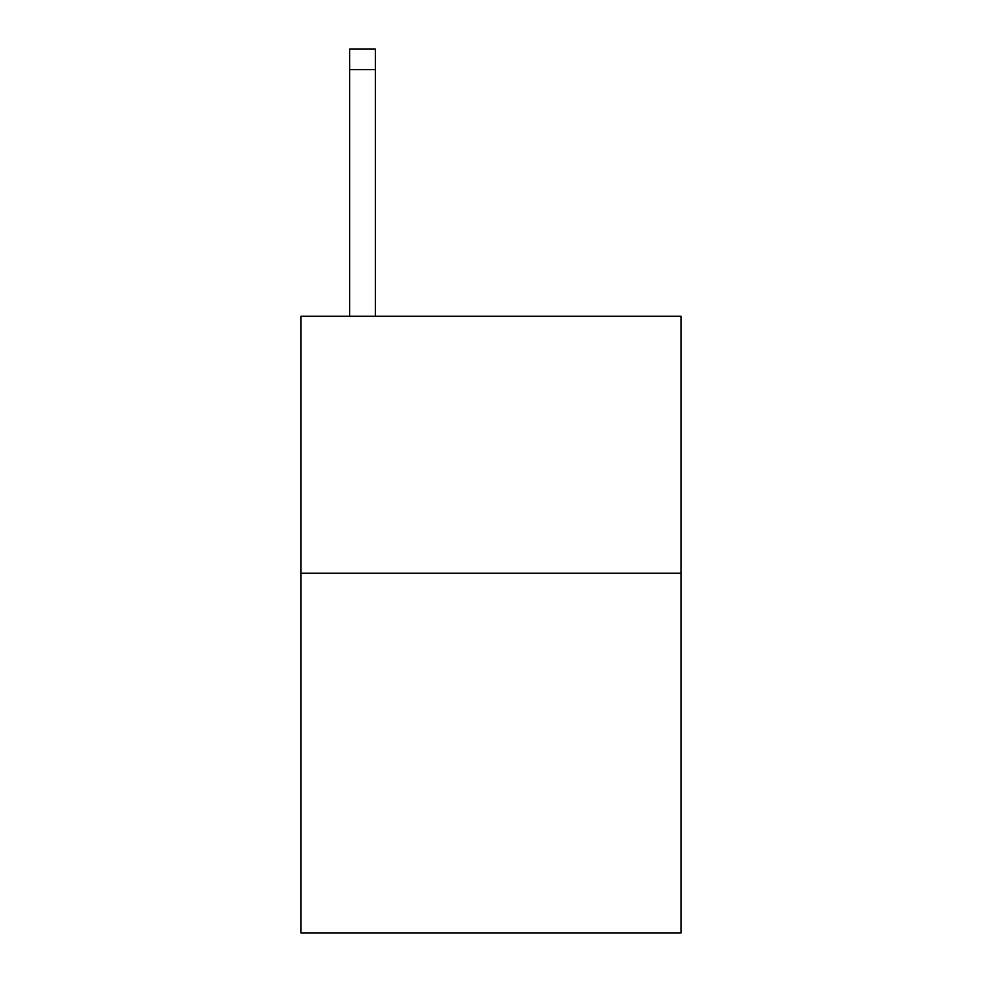 <?xml version="1.0" encoding="UTF-8"?>
<svg xmlns="http://www.w3.org/2000/svg" width="982" height="982" viewBox="0 0 982 982"><rect width="100%" height="100%" fill="white"/><g stroke="black" fill="none" stroke-linecap="round" stroke-linejoin="round"><path stroke-width="1.47" d="M681.115 573.218L681.115 932.9L300.885 932.9L300.885 316.29L681.115 316.29L681.115 573.218L300.885 573.218M375.382 316.29L375.382 69.648L349.69 69.648L349.69 49.1L375.382 49.1L375.382 69.648M349.69 316.29L349.69 69.648"/></g></svg>
